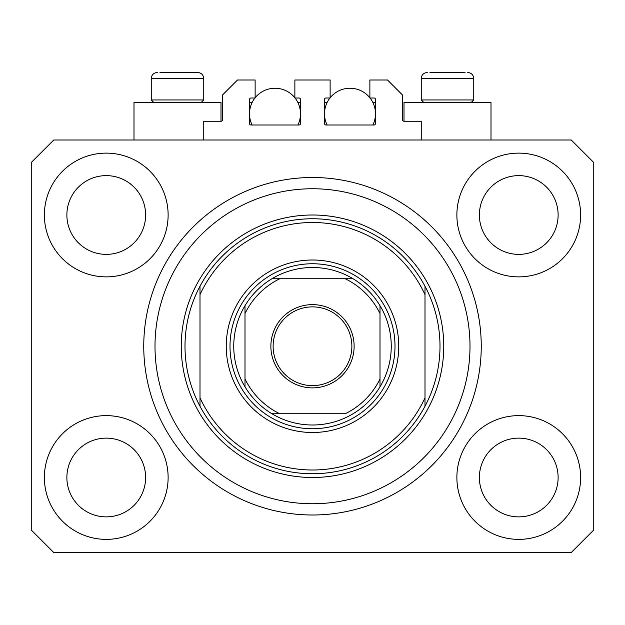 <?xml version="1.0" encoding="UTF-8"?>
<svg xmlns="http://www.w3.org/2000/svg" width="625" height="625" viewBox="0 0 625 625"><rect width="100%" height="100%" fill="white"/><g stroke="black" fill="none" stroke-linecap="round" stroke-linejoin="round"><path stroke-width="0.94" d="M421.25 140L421.25 121.25L404 121.25A1.5 1.5 0 0 1 402.5 119.75L402.5 95L387.5 80L369.875 80L369.875 98L374 98A1.5 1.5 0 0 1 375.5 99.5L375.5 123.5A1.5 1.5 0 0 1 374 125L326 125A1.5 1.5 0 0 1 324.5 123.5L324.5 99.5A1.5 1.5 0 0 1 326 98L330.125 98L330.125 80L294.875 80L294.875 98L299 98A1.5 1.5 0 0 1 300.5 99.5L300.5 123.5A1.5 1.5 0 0 1 299 125L251 125A1.5 1.5 0 0 1 249.5 123.5L249.5 99.5A1.5 1.5 0 0 1 251 98L255.125 98L255.125 80L237.5 80L222.5 95L222.5 119.75A1.5 1.5 0 0 1 221 121.25L203.75 121.25L203.75 140M44.375 477.5A61.875 61.875 0 0 0 106.25 539.375A61.875 61.875 0 0 0 168.125 477.5A61.875 61.875 0 0 0 106.25 415.625A61.875 61.875 0 0 0 44.375 477.5M456.875 477.5A61.875 61.875 0 0 0 518.75 539.375A61.875 61.875 0 0 0 580.625 477.5A61.875 61.875 0 0 0 518.75 415.625A61.875 61.875 0 0 0 456.875 477.5M456.875 215A61.875 61.875 0 0 0 518.75 276.875A61.875 61.875 0 0 0 580.625 215A61.875 61.875 0 0 0 518.75 153.125A61.875 61.875 0 0 0 456.875 215M44.375 215A61.875 61.875 0 0 0 106.25 276.875A61.875 61.875 0 0 0 168.125 215A61.875 61.875 0 0 0 106.25 153.125A61.875 61.875 0 0 0 44.375 215M491 140L491 102.5L404 102.5L404 121.25M134 140L134 102.5L221 102.5L221 121.25M143.75 346.25A168.75 168.75 0 0 0 312.5 515A168.75 168.75 0 0 0 481.25 346.25A168.75 168.75 0 0 0 312.5 177.5A168.75 168.75 0 0 0 143.75 346.25M66.875 215A39.375 39.375 0 0 0 106.25 254.375A39.375 39.375 0 0 0 145.625 215A39.375 39.375 0 0 0 106.25 175.625A39.375 39.375 0 0 0 66.875 215M479.375 215A39.375 39.375 0 0 0 518.75 254.375A39.375 39.375 0 0 0 558.125 215A39.375 39.375 0 0 0 518.75 175.625A39.375 39.375 0 0 0 479.375 215M479.375 477.5A39.375 39.375 0 0 0 518.75 516.875A39.375 39.375 0 0 0 558.125 477.5A39.375 39.375 0 0 0 518.75 438.125A39.375 39.375 0 0 0 479.375 477.5M66.875 477.5A39.375 39.375 0 0 0 106.25 516.875A39.375 39.375 0 0 0 145.625 477.5A39.375 39.375 0 0 0 106.25 438.125A39.375 39.375 0 0 0 66.875 477.5M53.75 552.5L571.25 552.5L593.75 530L593.75 162.5L571.25 140L53.75 140L31.25 162.5L31.25 530L53.75 552.5M153.797 102.5L151.25 99.953L203.75 99.953L203.75 78.5C203.398 74.859 201.398 72.859 197.75 72.5L159.961 72.5M465.039 72.5L429.961 72.5M470.234 99.953L473.75 99.953L473.75 78.5L421.25 78.5C421.602 74.859 423.602 72.859 427.25 72.5C423.602 72.859 421.602 74.859 421.25 78.5L421.25 99.953L470.234 99.953M454.063 72.5L440.938 72.5M170.938 72.5L164.375 72.5M398.75 346.25A86.25 86.25 0 0 1 312.5 432.5A86.25 86.25 0 0 1 226.25 346.25A86.25 86.25 0 0 1 312.5 260A86.25 86.25 0 0 1 398.75 346.25M470 346.25A157.5 157.5 0 0 0 312.5 188.75A157.5 157.5 0 0 0 155 346.25A157.5 157.5 0 0 0 312.5 503.75A157.5 157.5 0 0 0 470 346.25M440 346.25A127.5 127.5 0 0 0 425 286.25L425 294.695A123.75 123.75 0 0 0 200 294.695L200 397.805A123.75 123.75 0 0 0 425 397.805L425 406.25A127.5 127.5 0 0 0 440 346.25M200 286.25A127.5 127.5 0 0 0 312.5 473.75A127.5 127.5 0 0 0 425 406.25L425 286.25A127.5 127.5 0 0 0 200 286.25L200 294.695L200 286.25M200 397.805L200 406.25L200 397.805M354.125 346.25A41.625 41.625 0 0 1 312.5 387.875A41.625 41.625 0 0 1 270.875 346.25A41.625 41.625 0 0 1 312.5 304.625A41.625 41.625 0 0 1 354.125 346.25M273.125 346.25A39.375 39.375 0 0 0 312.5 385.625A39.375 39.375 0 0 0 351.875 346.25A39.375 39.375 0 0 0 312.5 306.875A39.375 39.375 0 0 0 273.125 346.25M391.25 346.25A78.75 78.75 0 0 0 380 305.688L380 313.555L380 305.688A78.75 78.75 0 0 0 271.938 278.75L279.805 278.75L271.938 278.75A78.75 78.75 0 0 0 245 386.812L245 378.945L245 386.812A78.75 78.75 0 0 0 271.938 413.75L345.195 413.75A75 75 0 0 0 380 378.945L380 313.555A75 75 0 0 0 345.195 278.75L279.805 278.75A75 75 0 0 0 245 313.555L245 378.945A75 75 0 0 0 279.805 413.75L271.938 413.75A78.75 78.75 0 0 0 380 386.812L380 378.945L380 386.812A78.75 78.75 0 0 0 391.25 346.25M230 346.25A82.5 82.5 0 0 1 312.5 263.75A82.5 82.5 0 0 1 395 346.25A82.5 82.5 0 0 1 312.5 428.75A82.5 82.5 0 0 1 230 346.25M245 305.688L245 313.555L245 305.688A78.75 78.75 0 0 1 271.938 278.75M353.062 278.75L345.195 278.75L353.062 278.75A78.75 78.75 0 0 1 380 305.688M252.117 125A25.5 25.5 0 0 1 254.945 98M255.125 97.773A25.5 25.5 0 0 1 294.875 97.773M295.055 98A25.5 25.5 0 0 1 297.883 125M297.883 102.5L300.5 102.5M249.5 102.5L252.117 102.5M327.117 125A25.5 25.5 0 0 1 329.945 98M330.125 97.773A25.5 25.5 0 0 1 369.875 97.773M370.055 98A25.5 25.5 0 0 1 372.883 125M372.883 102.5L375.5 102.5M324.5 102.5L327.117 102.5M197.75 72.5C201.398 72.859 203.398 74.859 203.75 78.5L151.25 78.5C151.602 74.859 153.602 72.859 157.25 72.5C153.602 72.859 151.602 74.859 151.25 78.5L151.25 99.953M443.75 346.25A131.25 131.25 0 0 1 312.5 477.5A131.25 131.25 0 0 1 181.25 346.25A131.25 131.25 0 0 1 312.5 215A131.25 131.25 0 0 1 443.75 346.25M380 386.812A78.75 78.75 0 0 1 353.062 413.75M271.938 413.75A78.75 78.75 0 0 1 245 386.812M473.75 78.5C473.398 74.859 471.398 72.859 467.75 72.5C471.398 72.859 473.398 74.859 473.75 78.5M471.203 102.5L473.75 99.953M423.797 102.5L421.25 99.953M201.203 102.5L203.75 99.953"/></g></svg>
